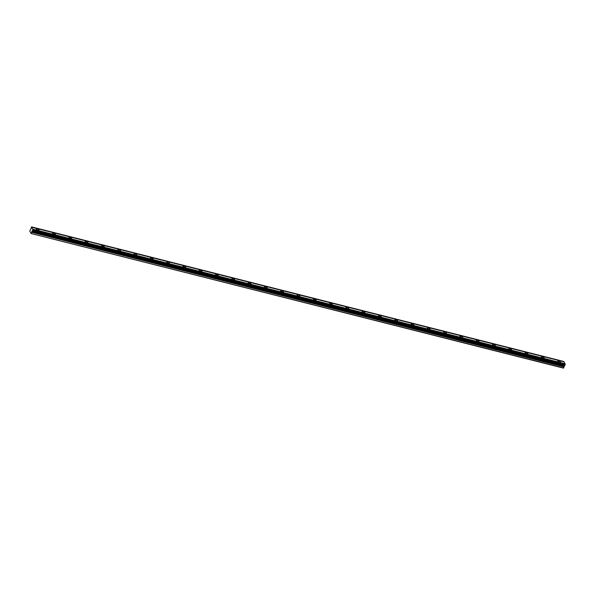 <?xml version="1.0" encoding="UTF-8"?>
<svg xmlns="http://www.w3.org/2000/svg" width="595" height="595" viewBox="0 0 595 595"><rect width="100%" height="100%" fill="white"/><g stroke="black" fill="none" stroke-linecap="round" stroke-linejoin="round"><path stroke-width="0.89" d="M559.479 362.124A1.458 0.535 24.3 0 0 560.423 362.02A1.458 0.535 24.3 0 0 558.712 360.719A1.458 0.535 24.3 0 0 557.768 360.823A1.458 0.535 24.3 0 0 559.479 362.124M38.087 230.287A1.458 0.535 24.3 0 0 39.032 230.183A1.458 0.535 24.3 0 0 37.321 228.882A1.458 0.535 24.3 0 0 36.377 228.986A1.458 0.535 24.3 0 0 38.087 230.287M54.376 234.408A1.458 0.535 24.3 0 0 55.328 234.304A1.458 0.535 24.3 0 0 53.617 233.002A1.458 0.535 24.3 0 0 52.672 233.106A1.458 0.535 24.3 0 0 54.376 234.408M70.671 238.528A1.458 0.535 24.3 0 0 71.616 238.424A1.458 0.535 24.3 0 0 69.913 237.122A1.458 0.535 24.3 0 0 68.968 237.226A1.458 0.535 24.3 0 0 70.671 238.528M86.967 242.648A1.458 0.535 24.3 0 0 87.911 242.544A1.458 0.535 24.3 0 0 86.208 241.243A1.458 0.535 24.3 0 0 85.256 241.347A1.458 0.535 24.3 0 0 86.967 242.648M103.262 246.761A1.458 0.535 24.3 0 0 104.207 246.665A1.458 0.535 24.3 0 0 102.496 245.363A1.458 0.535 24.3 0 0 101.552 245.467A1.458 0.535 24.3 0 0 103.262 246.761M119.55 250.882A1.458 0.535 24.3 0 0 120.502 250.785A1.458 0.535 24.3 0 0 118.792 249.483A1.458 0.535 24.3 0 0 117.847 249.588A1.458 0.535 24.3 0 0 119.55 250.882M135.846 255.002A1.458 0.535 24.3 0 0 136.791 254.905A1.458 0.535 24.3 0 0 135.087 253.604A1.458 0.535 24.3 0 0 134.143 253.708A1.458 0.535 24.3 0 0 135.846 255.002M152.142 259.123A1.458 0.535 24.3 0 0 153.086 259.026A1.458 0.535 24.3 0 0 151.375 257.724A1.458 0.535 24.3 0 0 150.431 257.828A1.458 0.535 24.3 0 0 152.142 259.123M168.43 263.243A1.458 0.535 24.3 0 0 169.382 263.146A1.458 0.535 24.3 0 0 167.671 261.845A1.458 0.535 24.3 0 0 166.726 261.941A1.458 0.535 24.3 0 0 168.43 263.243M184.725 267.363A1.458 0.535 24.3 0 0 185.67 267.267A1.458 0.535 24.3 0 0 183.967 265.965A1.458 0.535 24.3 0 0 183.022 266.062A1.458 0.535 24.3 0 0 184.725 267.363M201.021 271.484A1.458 0.535 24.3 0 0 201.965 271.38A1.458 0.535 24.3 0 0 200.262 270.085A1.458 0.535 24.3 0 0 199.31 270.182A1.458 0.535 24.3 0 0 201.021 271.484M217.316 275.604A1.458 0.535 24.3 0 0 218.261 275.5A1.458 0.535 24.3 0 0 216.55 274.206A1.458 0.535 24.3 0 0 215.606 274.302A1.458 0.535 24.3 0 0 217.316 275.604M233.604 279.724A1.458 0.535 24.3 0 0 234.556 279.62A1.458 0.535 24.3 0 0 232.846 278.326A1.458 0.535 24.3 0 0 231.901 278.423A1.458 0.535 24.3 0 0 233.604 279.724M249.9 283.845A1.458 0.535 24.3 0 0 250.845 283.741A1.458 0.535 24.3 0 0 249.141 282.447A1.458 0.535 24.3 0 0 248.189 282.543A1.458 0.535 24.3 0 0 249.9 283.845M266.196 287.965A1.458 0.535 24.3 0 0 267.14 287.861A1.458 0.535 24.3 0 0 265.43 286.567A1.458 0.535 24.3 0 0 264.485 286.664A1.458 0.535 24.3 0 0 266.196 287.965M282.484 292.086A1.458 0.535 24.3 0 0 283.436 291.981A1.458 0.535 24.3 0 0 281.725 290.68A1.458 0.535 24.3 0 0 280.781 290.784A1.458 0.535 24.3 0 0 282.484 292.086M298.779 296.206A1.458 0.535 24.3 0 0 299.724 296.102A1.458 0.535 24.3 0 0 298.021 294.8A1.458 0.535 24.3 0 0 297.076 294.904A1.458 0.535 24.3 0 0 298.779 296.206M315.075 300.326A1.458 0.535 24.3 0 0 316.019 300.222A1.458 0.535 24.3 0 0 314.316 298.921A1.458 0.535 24.3 0 0 313.364 299.025A1.458 0.535 24.3 0 0 315.075 300.326M331.37 304.447A1.458 0.535 24.3 0 0 332.315 304.342A1.458 0.535 24.3 0 0 330.604 303.041A1.458 0.535 24.3 0 0 329.66 303.145A1.458 0.535 24.3 0 0 331.37 304.447M347.659 308.567A1.458 0.535 24.3 0 0 348.611 308.463A1.458 0.535 24.3 0 0 346.9 307.161A1.458 0.535 24.3 0 0 345.955 307.265A1.458 0.535 24.3 0 0 347.659 308.567M363.954 312.68A1.458 0.535 24.3 0 0 364.899 312.583A1.458 0.535 24.3 0 0 363.195 311.282A1.458 0.535 24.3 0 0 362.243 311.386A1.458 0.535 24.3 0 0 363.954 312.68M380.25 316.8A1.458 0.535 24.3 0 0 381.194 316.704A1.458 0.535 24.3 0 0 379.484 315.402A1.458 0.535 24.3 0 0 378.539 315.506A1.458 0.535 24.3 0 0 380.25 316.8M396.538 320.921A1.458 0.535 24.3 0 0 397.49 320.824A1.458 0.535 24.3 0 0 395.779 319.522A1.458 0.535 24.3 0 0 394.835 319.627A1.458 0.535 24.3 0 0 396.538 320.921M412.833 325.041A1.458 0.535 24.3 0 0 413.778 324.944A1.458 0.535 24.3 0 0 412.075 323.643A1.458 0.535 24.3 0 0 411.13 323.747A1.458 0.535 24.3 0 0 412.833 325.041M429.129 329.161A1.458 0.535 24.3 0 0 430.073 329.065A1.458 0.535 24.3 0 0 428.37 327.763A1.458 0.535 24.3 0 0 427.418 327.867A1.458 0.535 24.3 0 0 429.129 329.161M445.424 333.282A1.458 0.535 24.3 0 0 446.369 333.185A1.458 0.535 24.3 0 0 444.658 331.884A1.458 0.535 24.3 0 0 443.714 331.98A1.458 0.535 24.3 0 0 445.424 333.282M461.713 337.402A1.458 0.535 24.3 0 0 462.665 337.298A1.458 0.535 24.3 0 0 460.954 336.004A1.458 0.535 24.3 0 0 460.009 336.101A1.458 0.535 24.3 0 0 461.713 337.402M478.008 341.523A1.458 0.535 24.3 0 0 478.953 341.418A1.458 0.535 24.3 0 0 477.249 340.124A1.458 0.535 24.3 0 0 476.298 340.221A1.458 0.535 24.3 0 0 478.008 341.523M494.304 345.643A1.458 0.535 24.3 0 0 495.248 345.539A1.458 0.535 24.3 0 0 493.538 344.245A1.458 0.535 24.3 0 0 492.593 344.341A1.458 0.535 24.3 0 0 494.304 345.643M510.592 349.763A1.458 0.535 24.3 0 0 511.544 349.659A1.458 0.535 24.3 0 0 509.833 348.365A1.458 0.535 24.3 0 0 508.889 348.462A1.458 0.535 24.3 0 0 510.592 349.763M526.887 353.884A1.458 0.535 24.3 0 0 527.832 353.78A1.458 0.535 24.3 0 0 526.129 352.485A1.458 0.535 24.3 0 0 525.184 352.582A1.458 0.535 24.3 0 0 526.887 353.884M543.183 358.004A1.458 0.535 24.3 0 0 544.128 357.9A1.458 0.535 24.3 0 0 542.424 356.598A1.458 0.535 24.3 0 0 541.472 356.703A1.458 0.535 24.3 0 0 543.183 358.004M30.851 229.082L29.75 230.934L31.163 233.537L563.413 368.119L565.213 364.519L32.963 229.938L31.55 226.881L30.851 229.082M31.55 226.881L563.867 361.805M565.094 364.058L564.008 361.834L31.751 227.253M32.978 229.506L565.228 364.095L565.213 364.519M31.163 233.537L563.651 367.993M31.394 233.404L31.974 231.15L32.963 229.938M31.572 226.911L563.822 361.5M565.049 363.753L32.792 229.172M32.539 230.555L564.789 365.137M564.127 366.929L31.877 232.34M565.25 364.125L33 229.544M32.747 230.332L564.997 364.921M32.814 230.258L565.064 364.847M564.224 365.732L31.974 231.15M31.84 231.559L564.097 366.141"/></g></svg>
